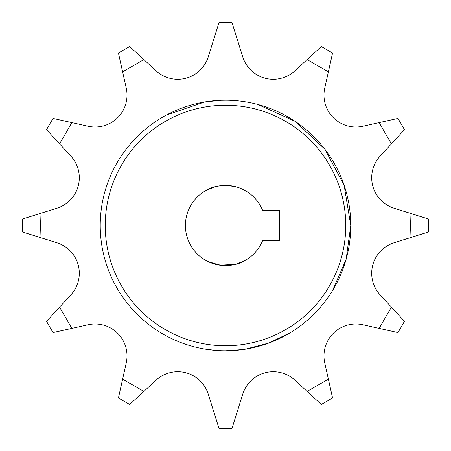<?xml version="1.0" encoding="UTF-8"?>
<svg xmlns="http://www.w3.org/2000/svg" width="451" height="451" viewBox="0 0 451 451"><rect width="100%" height="100%" fill="white"/><g stroke="black" fill="none" stroke-linecap="round" stroke-linejoin="round"><path stroke-width="0.68" d="M243.501 261.321L244.092 261.016M207.894 261.518L220.06 265.216L235.433 264.337L243.709 261.214C236.786 265.301 227.405 266.344 215.567 264.337M235.405 350.388L246.218 349.051L239.419 350.004M215.595 350.388L204.782 349.051M209.033 262.048L206.908 261.016M204.782 259.821L207.048 261.09M332.477 290.692L346.12 259.359L350.777 225.5A125.277 125.277 0 0 1 225.5 350.777L243.095 349.536M245.164 349.226L268.745 343.081L290.692 332.477M225.5 350.777A125.277 125.277 0 0 1 100.223 225.5A125.277 125.277 0 0 1 225.5 100.223L221.187 100.297M394.067 208.227A31.92 31.92 0 0 1 380.12 156.176L391.417 143.875L379.15 122.621L362.846 126.257A31.92 31.92 0 0 1 324.743 88.154L328.379 71.85L307.125 59.583L294.824 70.88A31.92 31.92 0 0 1 242.773 56.933L237.773 40.996L213.227 40.996L208.227 56.933A31.92 31.92 0 0 1 156.176 70.88L143.875 59.583L122.621 71.85L126.257 88.154A31.92 31.92 0 0 1 88.154 126.257L71.85 122.621L59.583 143.875L70.88 156.176A31.92 31.92 0 0 1 56.933 208.227L40.996 213.227L40.59 225.5L40.996 237.773L56.933 242.773A31.92 31.92 0 0 1 70.88 294.824L59.583 307.125L71.85 328.379L88.154 324.743A31.92 31.92 0 0 1 126.257 362.846L122.621 379.15L143.875 391.417L156.176 380.12A31.92 31.92 0 0 1 208.227 394.067L213.227 410.004L237.773 410.004L242.773 394.067A31.92 31.92 0 0 1 294.824 380.12L307.125 391.417L328.379 379.15L324.743 362.846A31.92 31.92 0 0 1 362.846 324.743L379.15 328.379L391.417 307.125L380.12 294.824A31.92 31.92 0 0 1 394.067 242.773L410.004 237.773L410.41 225.5L410.004 213.227L394.067 208.227M221.159 100.297L204.782 101.949L166.464 115.005M122.446 154.265L121.883 155.082M225.5 100.223A125.277 125.277 0 0 1 350.777 225.5L344.13 185.231L324.889 149.236L295.101 121.336L257.921 104.491M410.004 237.773L428.343 232.017A202.95 202.95 0 0 0 428.343 218.983L410.004 213.227M379.15 328.379L397.912 332.562A202.95 202.95 0 0 0 404.429 321.281L391.417 307.125M307.125 391.417L321.281 404.429A202.95 202.95 0 0 0 332.562 397.912L328.379 379.15M213.227 410.004L218.983 428.343A202.95 202.95 0 0 0 232.017 428.343L237.773 410.004M122.621 379.15L118.438 397.912A202.95 202.95 0 0 0 129.719 404.429L143.875 391.417M59.583 307.125L46.571 321.281A202.95 202.95 0 0 0 53.088 332.562L71.85 328.379M40.996 213.227L22.657 218.983A202.95 202.95 0 0 0 22.657 232.017L40.996 237.773M71.85 122.621L53.088 118.438A202.95 202.95 0 0 0 46.571 129.719L59.583 143.875M143.875 59.583L129.719 46.571A202.95 202.95 0 0 0 118.438 53.088L122.621 71.85M237.773 40.996L232.017 22.657A202.95 202.95 0 0 0 218.983 22.657L213.227 40.996M328.379 71.85L332.562 53.088A202.95 202.95 0 0 0 321.281 46.571L307.125 59.583M391.417 143.875L404.429 129.719A202.95 202.95 0 0 0 397.912 118.438L379.15 122.621M225.5 345.765A120.265 120.265 0 0 0 345.765 225.5A120.265 120.265 0 0 0 225.5 105.235A120.265 120.265 0 0 0 105.235 225.5A120.265 120.265 0 0 0 225.5 345.765M225.5 265.588A40.088 40.088 0 0 0 262.662 240.535L279.62 240.535L279.62 210.465L262.662 210.465A40.088 40.088 0 0 0 185.412 225.5A40.088 40.088 0 0 0 225.5 265.588M215.567 186.663L207.291 189.786C214.214 185.699 223.595 184.656 235.433 186.663L234.779 186.5M218.791 185.975L215.792 186.601M241.663 188.811L244.092 189.984M245.367 190.683L243.754 189.809M207.556 189.651L206.908 189.984M235.433 100.618C249.6 102.27 249.6 102.27 235.433 100.618L235.405 100.612M235.168 100.596L230.038 100.302M204.782 101.949L211.857 100.968"/></g></svg>
